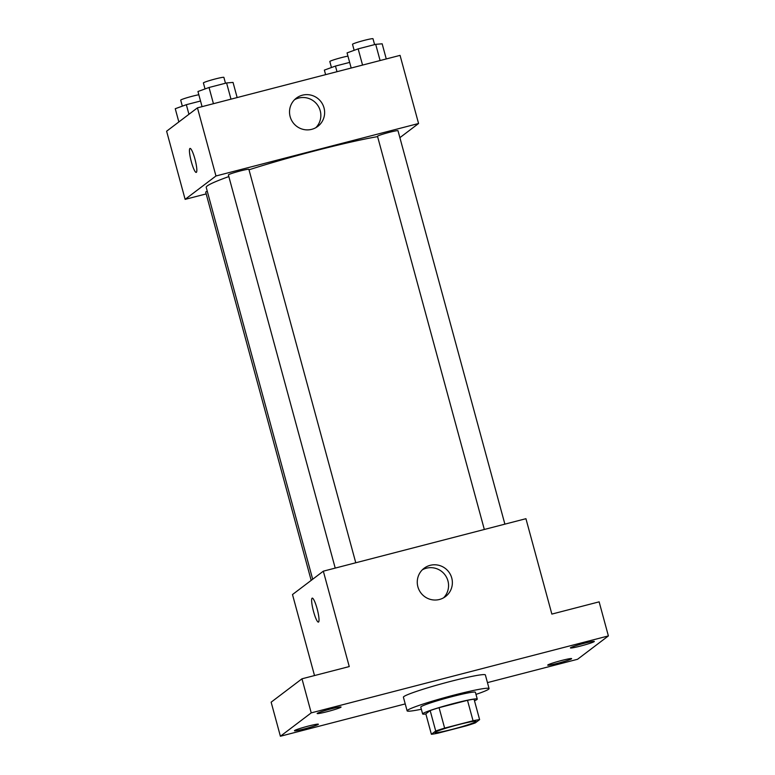 <?xml version="1.0" encoding="UTF-8"?>
<svg xmlns="http://www.w3.org/2000/svg" width="775" height="775" viewBox="0 0 775 775"><rect width="100%" height="100%" fill="white"/><g stroke="black" fill="none" stroke-linecap="round" stroke-linejoin="round"><path stroke-width="1.16" d="M475.763 721.719A21.235 1.472 -15.2 0 1 454.14 728.849A21.235 1.472 -15.2 0 1 435.007 732.53A21.235 1.472 -15.2 0 1 455.109 725.545A21.235 1.472 -15.2 0 1 475.986 721.399A21.235 1.472 -15.2 0 1 475.763 721.719M473.05 720.75L444.627 728.113A27.406 1.899 -15.2 0 0 435.715 731.009L431.384 734.283A27.406 1.899 -15.2 0 0 437.943 733.179L466.376 725.817A27.406 1.899 -15.2 0 0 475.288 722.92L479.609 719.636A27.406 1.899 -15.2 0 0 473.05 720.75L467.499 700.309L439.076 707.672L444.627 728.113M467.499 700.309A27.406 1.899 -15.2 0 1 474.058 699.195L479.609 719.636M439.076 707.672A27.406 1.899 -15.2 0 0 430.164 710.568L425.833 713.843L431.384 734.283M474.484 700.784A28.307 1.957 164.8 0 0 477.264 699.098A28.307 1.957 164.8 0 0 449.432 704.63A28.307 1.957 164.8 0 0 422.627 713.949A28.307 1.957 164.8 0 0 425.872 713.988M422.627 713.949L420.777 707.129A28.307 1.957 -15.2 0 1 447.582 697.82A28.307 1.957 -15.2 0 1 475.414 692.288L477.264 699.098M430.164 710.568L435.715 731.009M421.348 709.241A42.47 2.935 -15.2 0 1 407.117 710.84A42.47 2.935 -15.2 0 1 447.32 696.88A42.47 2.935 -15.2 0 1 489.073 688.578A42.47 2.935 -15.2 0 1 488.618 689.217A42.47 2.935 -15.2 0 1 475.986 694.4M407.117 710.84L403.407 697.219A42.47 2.935 -15.2 0 1 443.62 683.25A42.47 2.935 -15.2 0 1 485.373 674.947L489.073 688.578M330.915 708.912A12.39 0.853 -15.2 0 1 341.068 707.033A12.39 0.853 -15.2 0 1 329.336 711.101A12.39 0.853 -15.2 0 1 317.159 713.523A12.39 0.853 -15.2 0 1 330.915 708.912M584.166 643.318A12.39 0.853 -15.2 0 1 594.318 641.438A12.39 0.853 -15.2 0 1 582.587 645.507A12.39 0.853 -15.2 0 1 570.41 647.929A12.39 0.853 -15.2 0 1 584.166 643.318M561.468 660.523A12.39 0.853 -15.2 0 1 571.621 658.643A12.39 0.853 -15.2 0 1 559.899 662.712A12.39 0.853 -15.2 0 1 547.722 665.134A12.39 0.853 -15.2 0 1 561.468 660.523M308.218 726.117A12.39 0.853 -15.2 0 1 318.37 724.228A12.39 0.853 -15.2 0 1 306.638 728.306A12.39 0.853 -15.2 0 1 294.461 730.728A12.39 0.853 -15.2 0 1 308.218 726.117M487.456 682.62L577.549 659.283L608.385 635.917L311.23 712.874L280.395 736.25L405.228 703.913M608.385 635.917L599.133 601.846L551.858 614.091L525.934 518.698L323.33 571.175L349.254 666.568L301.979 678.803L271.143 702.179L280.395 736.25M323.33 571.175L292.495 594.551L314.514 675.558M301.979 678.803L311.23 712.874M451.757 578.024A17.747 17.457 -127.2 0 1 420.912 592.952A17.747 17.457 -127.2 0 1 424.099 568.269A17.747 17.457 -127.2 0 1 451.757 578.024M318.564 622.034A12.39 2.093 75.5 0 1 318.428 622.102A12.39 2.093 75.5 0 1 313.303 610.642A12.39 2.093 75.5 0 1 312.218 598.126A12.39 2.093 75.5 0 1 317.237 609.169A12.39 2.093 75.5 0 1 318.564 622.034M318.428 622.102A12.39 2.093 75.5 0 1 313.303 610.632A12.39 2.093 75.5 0 1 312.218 598.126M422.288 569.848A17.747 17.457 -127.2 0 1 443.523 597.874M312.683 579.245L206.227 187.405A99.084 6.849 -15.2 0 1 228.838 176.574M248.998 169.793A99.084 6.849 -15.2 0 1 377.59 136.623M504.883 524.152L398.001 130.733A10.618 0.736 164.8 0 0 388.43 132.573A10.618 0.736 164.8 0 0 377.619 136.138A10.618 0.736 164.8 0 0 377.512 136.303L484.327 529.47M311.182 580.388L205.695 192.123A10.618 0.736 -15.2 0 1 207.274 191.28M335.217 568.094L228.392 174.927A10.618 0.736 -15.2 0 1 238.448 171.43A10.618 0.736 -15.2 0 1 248.882 169.357L355.773 562.776M399.881 137.669L418.568 123.506L215.963 175.983L185.128 199.359L206.179 193.905M418.568 123.506L400.055 55.374L197.451 107.841L166.615 131.217L185.128 199.359M197.451 107.841L215.963 175.983M324.018 107.88A17.747 17.457 -127.2 0 1 293.173 122.808A17.747 17.457 -127.2 0 1 296.36 98.125A17.747 17.457 -127.2 0 1 324.018 107.88M196.375 172.341A12.39 2.093 75.5 0 1 196.249 172.399A12.39 2.093 75.5 0 1 191.115 160.938A12.39 2.093 75.5 0 1 190.03 148.422A12.39 2.093 75.5 0 1 195.048 159.466A12.39 2.093 75.5 0 1 196.375 172.341M196.249 172.399A12.39 2.093 75.5 0 1 191.125 160.938A12.39 2.093 75.5 0 1 190.04 148.422M294.548 99.704A17.747 17.457 -127.2 0 1 315.793 127.73M386.27 58.939L382.162 43.807L375.701 44.32L358.157 48.864L347.064 52.894L351.182 68.026M375.701 44.32L380.099 60.537M358.157 48.864L362.555 65.081M354.146 50.317L352.518 44.32A10.618 0.736 -15.2 0 1 362.564 40.823A10.618 0.736 -15.2 0 1 373.007 38.75L374.596 44.611M237.15 97.563L233.042 82.421L226.581 82.944L209.037 87.488L197.954 91.508L202.062 106.65M226.581 82.944L230.989 99.161M209.037 87.488L213.445 103.705M205.026 88.941L203.399 82.935A10.618 0.736 -15.2 0 1 213.454 79.447A10.618 0.736 -15.2 0 1 223.888 77.374L225.477 83.225M349.651 62.397L335.459 66.069L324.367 70.099L325.607 74.652M335.459 66.069L336.989 71.707M331.448 67.522L329.821 61.516A10.618 0.736 -15.2 0 1 336.495 58.987A10.618 0.736 -15.2 0 1 347.946 56.12M200.531 101.012L186.339 104.693L175.257 108.713L178.851 121.946M186.339 104.693L188.945 114.293M182.338 106.146L180.701 100.14A10.618 0.736 -15.2 0 1 187.376 97.611A10.618 0.736 -15.2 0 1 198.826 94.744"/></g></svg>
